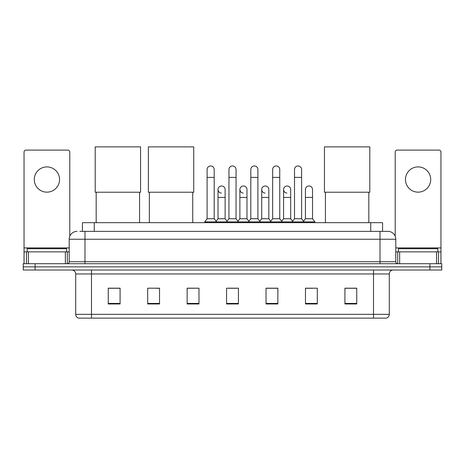 <?xml version="1.0" encoding="UTF-8"?>
<svg xmlns="http://www.w3.org/2000/svg" width="465" height="465" viewBox="0 0 465 465"><rect width="100%" height="100%" fill="white"/><g stroke="black" fill="none" stroke-linecap="round" stroke-linejoin="round"><path stroke-width="0.7" d="M82.421 231.355L82.421 222.677L382.579 222.677L382.579 231.355M80.032 231.355L387.909 231.355A7.888 7.888 0 0 1 395.796 239.243L395.796 261.725C395.901 262.917 396.564 263.574 397.773 263.702M79.852 231.355L84.979 231.355L84.979 239.243L69.204 239.243L69.204 261.725A1.97 1.97 0 0 1 67.227 263.702M77.091 231.355A7.888 7.888 0 0 0 69.204 239.243M35.084 263.702L23.25 263.702L23.25 266.858L35.084 266.858L23.25 266.858L23.25 270.014L35.084 270.014L35.084 266.858L429.916 266.858L35.084 266.858L35.084 263.702L429.916 263.702L429.916 266.858L441.75 266.858L429.916 266.858L429.916 270.014L35.084 270.014M429.916 270.014L441.75 270.014L441.75 263.702L429.916 263.702M395.796 239.243L380.021 239.243L380.021 231.355L387.909 231.355M389.292 314.346C389.182 316.235 388.234 317.496 386.45 318.136L373.511 318.136L373.511 314.346L389.292 314.346L389.292 273.955A3.947 3.947 0 0 1 393.233 270.014M373.511 318.136L78.55 318.136A3.947 3.947 0 0 1 75.708 314.346L75.708 273.955C75.475 271.56 74.162 270.246 71.767 270.014M356.748 303.971L356.748 288.195L344.914 288.195L344.914 303.971L356.748 303.971M317.304 303.971L317.304 288.195L305.47 288.195L305.47 303.971L317.304 303.971M277.861 303.971L277.861 288.195L266.026 288.195L266.026 303.971L277.861 303.971M120.086 303.971L120.086 288.195L108.252 288.195L108.252 303.971L120.086 303.971M159.53 303.971L159.53 288.195L147.696 288.195L147.696 303.971L159.53 303.971M198.974 303.971L198.974 288.195L187.139 288.195L187.139 303.971L198.974 303.971M238.417 303.971L238.417 288.195L226.583 288.195L226.583 303.971L238.417 303.971M305.47 288.277L312.928 288.277M198.974 288.195L187.139 288.277L198.974 288.195M155.862 288.277L159.53 288.277M272.257 288.277L269.223 288.277M228.553 288.277L236.447 288.277M120.086 288.277L108.252 288.277M277.861 288.277L266.026 288.277M356.748 288.277L344.914 288.277M66.64 251.867L66.64 248.711L27.197 248.711L27.197 251.867M46.919 166.906A12.625 12.625 0 0 0 34.294 179.525A12.625 12.625 0 0 0 46.919 192.15A12.625 12.625 0 0 0 59.537 179.525A12.625 12.625 0 0 0 46.919 166.906M65.356 263.702L65.356 251.867L28.475 251.867L28.475 263.702M69.797 236.249L69.797 152.072A1.97 1.97 0 0 0 67.82 150.102L26.011 150.102A1.97 1.97 0 0 0 24.041 152.072L24.041 251.867L28.475 251.867M65.356 251.867L69.204 251.867M24.041 263.702L24.041 251.867M96.179 192.225L96.179 222.677M139.57 192.225L139.57 222.677M95.197 146.864L140.558 146.864L140.558 192.225L95.197 192.225L95.197 146.864M149.352 192.225L149.352 222.677M192.743 192.225L192.743 222.677M148.364 146.864L193.725 146.864L193.725 192.225L148.364 192.225L148.364 146.864M325.43 192.225L325.43 222.677M368.821 192.225L368.821 222.677M324.442 146.864L369.803 146.864L369.803 192.225L324.442 192.225L324.442 146.864M207.099 177.398L214.196 177.398L214.196 218.736L207.099 218.736L207.099 169.51A3.551 3.551 0 0 1 210.872 165.964A3.551 3.551 0 0 1 214.196 169.51A3.551 3.551 0 0 0 210.872 165.964M207.099 218.736L204.734 221.892L204.734 222.677M214.196 218.736L216.562 221.892L204.734 221.892M228.949 218.736L228.949 177.398L236.051 177.398L236.051 218.736L228.949 218.736L226.583 221.892L216.562 221.892L216.562 222.677M228.949 177.398L228.949 169.51A3.551 3.551 0 0 1 232.721 165.964A3.551 3.551 0 0 1 236.051 169.51A3.551 3.551 0 0 0 232.721 165.964M236.051 218.736L238.417 221.892L226.583 221.892L226.583 222.677M250.804 218.736L250.804 177.398L257.901 177.398L257.901 218.736L250.804 218.736L248.438 221.892L238.417 221.892L238.417 222.677M250.804 177.398L250.804 169.51A3.551 3.551 0 0 1 254.576 165.964A3.551 3.551 0 0 1 257.901 169.51A3.551 3.551 0 0 0 254.576 165.964M257.901 218.736L260.266 221.892L248.438 221.892L248.438 222.677M272.653 218.736L272.653 177.398L279.756 177.398L279.756 218.736L272.653 218.736L270.287 221.892L260.266 221.892L260.266 222.677M272.653 177.398L272.653 169.51A3.551 3.551 0 0 1 276.425 165.964A3.551 3.551 0 0 1 279.756 169.51A3.551 3.551 0 0 0 276.425 165.964M279.756 218.736L282.121 221.892L270.287 221.892L270.287 222.677M294.508 218.736L294.508 177.398L301.605 177.398L301.605 218.736L294.508 218.736L292.142 221.892L282.121 221.892L282.121 222.677M294.508 177.398L294.508 169.51A3.551 3.551 0 0 1 298.28 165.964A3.551 3.551 0 0 1 301.605 169.51A3.551 3.551 0 0 0 298.28 165.964M301.605 218.736L303.971 221.892L292.142 221.892L292.142 222.677M312.532 218.736L312.532 197.433L305.429 197.433L305.429 218.736L312.532 218.736L314.898 221.892L303.971 221.892L303.971 222.677M221.352 193.091A3.551 3.551 0 0 1 218.027 189.546A3.551 3.551 0 0 1 221.799 186A3.551 3.551 0 0 1 225.124 189.546L225.124 197.433L218.027 197.433L218.027 189.546M225.124 197.433L225.124 218.736L218.027 218.736L218.027 197.433M218.027 218.736L216.109 221.282M225.124 218.736L227.036 221.282M243.201 193.091A3.551 3.551 0 0 1 239.876 189.546A3.551 3.551 0 0 1 243.648 186A3.551 3.551 0 0 1 246.973 189.546L246.973 197.433L239.876 197.433L239.876 189.546M246.973 197.433L246.973 218.736L239.876 218.736L239.876 197.433M239.876 218.736L237.964 221.282M246.973 218.736L248.891 221.282M265.056 193.091A3.551 3.551 0 0 1 261.725 189.546A3.551 3.551 0 0 1 265.503 186A3.551 3.551 0 0 1 268.828 189.546L268.828 197.433L261.725 197.433L261.725 189.546M268.828 197.433L268.828 218.736L261.725 218.736L261.725 197.433M261.725 218.736L259.813 221.282M268.828 218.736L270.74 221.282M286.905 193.091A3.551 3.551 0 0 1 283.58 189.546A3.551 3.551 0 0 1 287.353 186A3.551 3.551 0 0 1 290.677 189.546L290.677 197.433L283.58 197.433L283.58 189.546M290.677 197.433L290.677 218.736L283.58 218.736L283.58 197.433M283.58 218.736L281.668 221.282M290.677 218.736L292.595 221.282M305.429 197.433L305.429 189.546A3.551 3.551 0 0 1 309.208 186A3.551 3.551 0 0 1 312.532 189.546L312.532 197.433M305.429 218.736L303.517 221.282M314.898 221.892L314.898 222.677M418.082 166.906A12.625 12.625 0 0 0 405.463 179.525A12.625 12.625 0 0 0 418.082 192.15A12.625 12.625 0 0 0 430.706 179.525A12.625 12.625 0 0 0 418.082 166.906M436.525 263.702L436.525 251.867L399.644 251.867L399.644 263.702M440.96 263.702L440.96 251.867L440.96 263.702M436.525 251.867L440.96 251.867L440.96 152.072A1.97 1.97 0 0 0 438.989 150.102L397.18 150.102A1.97 1.97 0 0 0 395.204 152.072L395.204 236.249M395.796 251.867L399.644 251.867M437.803 251.867L437.803 248.711L398.36 248.711L398.36 251.867M94.256 231.355L94.256 222.677M370.745 231.355L370.745 222.677M84.979 263.702L84.979 261.725L395.796 261.725M69.204 261.725L84.979 261.725L84.979 239.243L380.021 239.243L380.021 263.702M373.511 270.014L373.511 273.955L75.708 273.955M389.292 273.955L373.511 273.955L373.511 314.346L91.489 314.346L91.489 318.136M75.708 314.346L91.489 314.346L91.489 270.014M238.417 303.424L226.583 303.424M198.974 303.424L187.139 303.424M159.53 303.424L147.696 303.424M120.086 303.424L108.252 303.424M277.861 303.424L266.026 303.424M317.304 303.424L305.47 303.424M356.748 303.424L344.914 303.424M69.204 247.921L24.041 247.921M67.297 251.867L67.297 263.702M24.07 251.867L24.07 263.702M26.534 263.702L26.534 251.867M440.96 247.921L395.796 247.921M440.93 263.702L440.93 251.867M438.466 251.867L438.466 263.702M397.703 263.702L397.703 251.867M214.196 177.398L214.196 169.51M236.051 177.398L236.051 169.51M257.901 177.398L257.901 169.51M279.756 177.398L279.756 169.51M301.605 177.398L301.605 169.51"/></g></svg>
